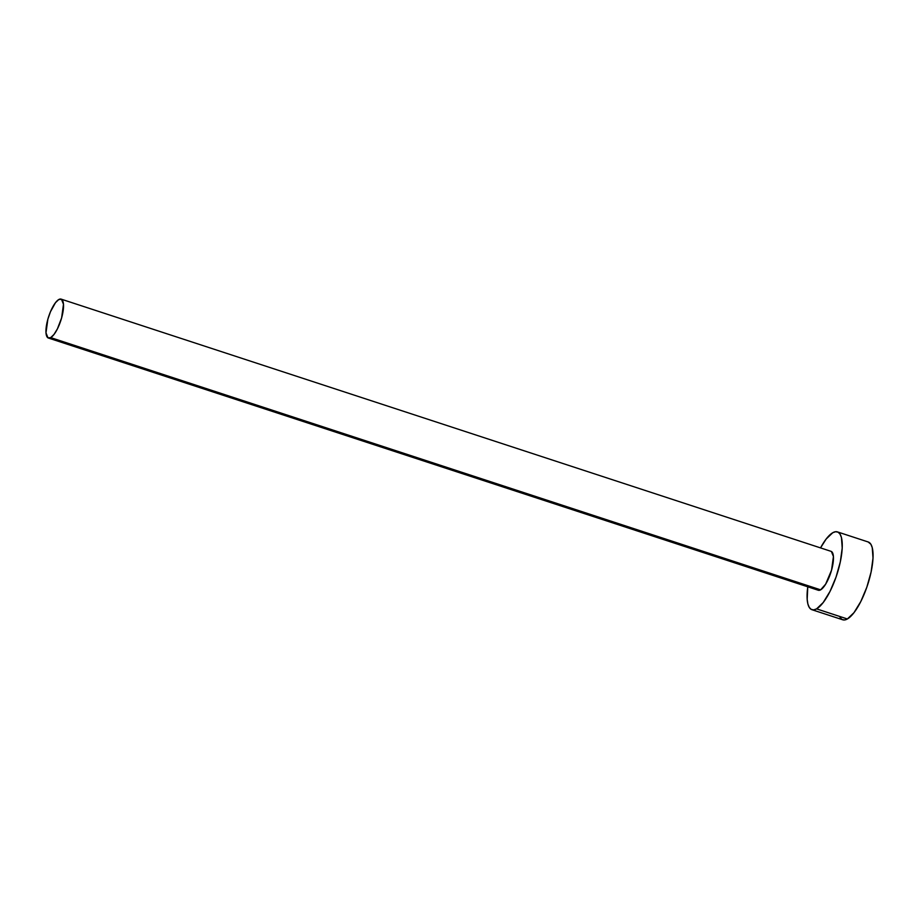 <?xml version="1.0" encoding="UTF-8"?>
<svg xmlns="http://www.w3.org/2000/svg" width="919" height="919" viewBox="0 0 919 919"><rect width="100%" height="100%" fill="white"/><g stroke="black" fill="none" stroke-linecap="round" stroke-linejoin="round"><path stroke-width="1.38" d="M48.362 338.02L818.301 590.251A20.471 6.399 -71.9 0 0 820.633 589.837L50.694 337.618A20.471 6.399 108.1 0 1 48.362 338.02A20.471 6.399 108.1 0 1 47.696 319.823A20.471 6.399 108.1 0 1 58.782 299.537A20.471 6.399 108.1 0 1 61.114 299.123A20.471 6.399 108.1 0 1 61.78 317.331A20.471 6.399 108.1 0 1 50.694 337.618L820.633 589.837L817.944 590.09M811.925 609.699L842.723 619.785A40.941 12.786 -71.9 0 0 847.375 618.969L816.577 608.872A40.941 12.786 108.1 0 1 811.925 609.699A40.941 12.786 108.1 0 1 807.778 586.804L807.181 599.349L807.893 604.013L809.26 607.402L811.213 609.389L813.683 609.883L816.577 608.872L847.375 618.969A40.941 12.786 -71.9 0 0 869.558 578.396A40.941 12.786 -71.9 0 0 868.214 541.98L837.416 531.894A40.941 12.786 108.1 0 1 838.76 568.298A40.941 12.786 108.1 0 1 816.577 608.872L823.183 602.565L830.006 591.422L836.026 577.143L840.311 561.9L842.218 548L841.459 537.581L840.092 534.192L838.139 532.204L835.67 531.71L832.763 532.721A40.941 12.786 108.1 0 1 837.416 531.894M820.529 547.896A40.941 12.786 108.1 0 1 832.763 532.721L826.17 539.016L820.529 547.896M831.408 551.503L833.43 556.512L831.557 570.148L825.653 584.151L820.633 589.837A20.471 6.399 -71.9 0 0 831.718 569.55A20.471 6.399 -71.9 0 0 831.052 551.343L61.114 299.123M840.058 617.488L842.011 619.475L844.481 619.969L847.375 618.969L853.981 612.663L860.804 601.52L866.824 587.23L871.109 571.986L873.016 558.086L872.257 547.667L870.89 544.278L868.168 541.969M50.694 337.618L53.991 334.459L57.403 328.887L61.619 317.917L63.491 304.292L61.47 299.284L58.782 299.537L55.485 302.684L50.488 311.69L47.857 319.226L45.984 332.85L48.006 337.87L50.694 337.618"/></g></svg>
